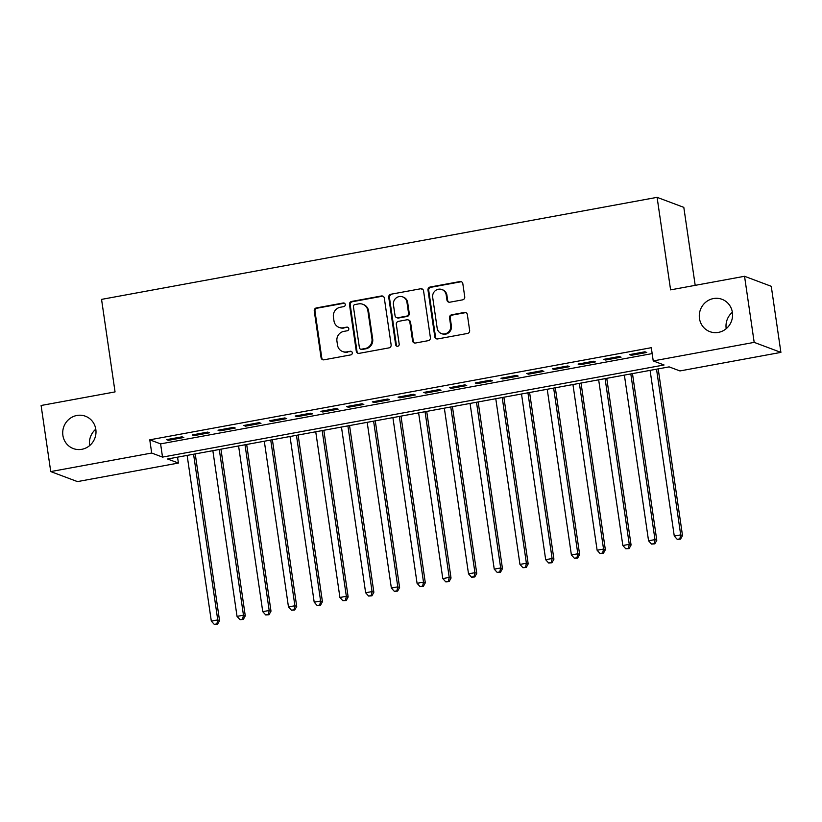 <?xml version="1.0" encoding="UTF-8"?>
<svg xmlns="http://www.w3.org/2000/svg" width="822" height="822" viewBox="0 0 822 822"><rect width="100%" height="100%" fill="white"/><g stroke="black" fill="none" stroke-linecap="round" stroke-linejoin="round"><path stroke-width="1.23" d="M345.261 304.489A1.85 1.778 -69.4 0 0 343.226 302.989L316.398 307.921A2.651 2.538 -69.4 0 0 314.261 310.983L321.073 357.683A2.651 2.538 -69.4 0 0 323.971 359.82L350.799 354.888A1.85 1.778 -69.4 0 0 351.179 351.343A1.85 1.778 -69.4 0 0 350.264 351.261L346.792 351.898A8.477 8.128 -69.4 0 1 337.503 345.076L336.938 341.181A8.477 8.128 -69.4 0 1 343.802 331.4L347.274 330.763A1.85 1.778 -69.4 0 0 347.665 327.207A1.85 1.778 -69.4 0 0 346.75 327.125L343.277 327.762A8.477 8.128 -69.4 0 1 333.989 320.94L333.413 317.056A8.477 8.128 -69.4 0 1 340.287 307.264L343.76 306.627A1.85 1.778 -69.4 0 0 345.261 304.489M344.49 303.246A1.85 1.778 -69.4 0 0 343.945 303.267L317.128 308.188A2.651 2.538 -69.4 0 0 314.98 311.25L321.792 357.96A2.651 2.538 -69.4 0 0 323.036 359.81M351.528 351.518A1.85 1.778 -69.4 0 0 350.994 351.528L346.792 351.898M348.004 327.382A1.85 1.778 -69.4 0 0 347.47 327.392L343.277 327.762M699.471 318.494A17.272 16.553 -69.4 0 0 709.859 331.646A17.272 16.553 -69.4 0 0 732.392 312.452A17.272 16.553 -69.4 0 0 721.993 299.3A17.272 16.553 -69.4 0 0 699.471 318.494M732.361 312.278A17.272 16.553 -69.4 0 0 726.186 328.512A17.272 16.553 -69.4 0 0 726.206 328.687M62.893 435.413A17.272 16.553 -69.4 0 0 73.292 448.565A17.272 16.553 -69.4 0 0 95.814 429.372A17.272 16.553 -69.4 0 0 85.426 416.22A17.272 16.553 -69.4 0 0 62.893 435.413M95.794 429.197A17.272 16.553 -69.4 0 0 89.608 445.432A17.272 16.553 -69.4 0 0 89.639 445.606M462.591 299.855A2.651 2.538 -69.4 0 0 464.738 296.793L462.827 283.693A2.651 2.538 -69.4 0 0 459.93 281.556L430.132 287.032A2.651 2.538 -69.4 0 0 427.985 290.094L434.807 336.794A2.651 2.538 -69.4 0 0 437.705 338.931L467.492 333.455A2.651 2.538 -69.4 0 0 469.639 330.403L467.338 314.569A2.651 2.538 -69.4 0 0 464.43 312.442L451.679 314.785A2.651 2.538 -69.4 0 0 449.531 317.837L450.682 325.687A7.09 6.792 -69.4 0 1 441.435 333.568A7.09 6.792 -69.4 0 1 437.17 328.173L432.691 297.42A7.09 6.792 -69.4 0 1 441.928 289.539A7.09 6.792 -69.4 0 1 446.192 294.934L446.942 300.061A2.651 2.538 -69.4 0 0 449.85 302.198L462.591 299.855M50.738 471.581L41.1 405.493L115.049 391.909L101.548 299.383L657.097 197.342L670.598 289.868L744.547 276.284L754.185 342.373L780.9 352.391L679.948 370.938L669.118 366.879L167.575 458.995L178.405 463.053L77.453 481.6L50.738 471.581L151.69 453.035L162.52 457.104L664.063 364.978L653.233 360.92L754.185 342.373M653.233 360.92L651.301 347.696L149.768 439.821L151.69 453.035M384.316 298.109A2.651 2.538 -69.4 0 0 381.408 295.982L351.621 301.448A2.651 2.538 -69.4 0 0 349.473 304.51L356.286 351.22A2.651 2.538 -69.4 0 0 359.193 353.347L388.981 347.881A2.651 2.538 -69.4 0 0 391.128 344.819L384.316 298.109M390.882 294.245L420.669 288.769A2.651 2.538 -69.4 0 1 423.566 290.906L430.389 337.606A2.651 2.538 -69.4 0 1 428.241 340.668L415.49 343.01A2.651 2.538 -69.4 0 1 412.582 340.873L409.818 321.936A2.651 2.538 -69.4 0 0 406.921 319.799L398.465 321.361A2.651 2.538 -69.4 0 0 396.317 324.413L399.194 344.141A1.85 1.778 -69.4 0 1 396.779 346.196A1.85 1.778 -69.4 0 1 395.659 344.788L388.734 297.297A2.651 2.538 -69.4 0 1 390.882 294.245L420.669 288.769M182.001 436.821L166.568 439.657L168.376 440.335L183.809 437.499L182.001 436.821M207.73 432.095L192.297 434.93L194.095 435.609L209.528 432.773L207.73 432.095M233.448 427.378L218.015 430.204L219.823 430.882L235.246 428.046L233.448 427.378M259.166 422.652L243.733 425.488L245.542 426.166L260.975 423.33L259.166 422.652M284.885 417.925L269.452 420.761L271.26 421.439L286.693 418.603L284.885 417.925M310.603 413.199L295.17 416.035L296.978 416.713L312.411 413.877L310.603 413.199M336.321 408.483L320.899 411.308L322.697 411.986L338.13 409.151L336.321 408.483M362.05 403.756L346.617 406.592L348.415 407.26L363.848 404.434L362.05 403.756M387.768 399.03L372.335 401.866L374.144 402.544L389.566 399.708L387.768 399.03M413.487 394.303L398.053 397.139L399.862 397.817L415.295 394.981L413.487 394.303M439.205 389.577L423.772 392.413L425.58 393.091L441.013 390.255L439.205 389.577M464.923 384.86L449.49 387.696L451.299 388.364L466.732 385.539L464.923 384.86M490.642 380.134L475.219 382.97L477.017 383.648L492.45 380.812L490.642 380.134M516.37 375.407L500.937 378.243L502.735 378.921L518.168 376.086L516.37 375.407M542.088 370.681L526.655 373.517L528.464 374.195L543.887 371.359L542.088 370.681M567.807 365.965L552.374 368.79L554.182 369.468L569.615 366.633L567.807 365.965M593.525 361.238L578.092 364.074L579.9 364.752L595.334 361.916L593.525 361.238M619.243 356.512L603.81 359.348L605.619 360.026L621.052 357.19L619.243 356.512M149.768 439.821L160.598 443.88L652.165 353.594M631.337 355.299L646.77 352.463L644.962 351.785L629.539 354.621L631.337 355.299L631.193 354.313M695.196 285.347L683.812 207.36L657.097 197.342M744.547 276.284L771.262 286.303L780.9 352.391M177.552 457.166L178.405 463.053M160.598 443.88L162.52 457.104M168.376 440.335L168.233 439.349M194.095 435.609L193.951 434.633M219.823 430.882L219.68 429.906M245.542 426.166L245.398 425.18M271.26 421.439L271.116 420.453M296.978 416.713L296.834 415.727M322.697 411.986L322.553 411.01M348.415 407.26L348.271 406.284M374.144 402.544L374 401.557M399.862 397.817L399.718 396.831M425.58 393.091L425.436 392.115M451.299 388.364L451.155 387.388M477.017 383.648L476.873 382.662M502.735 378.921L502.591 377.935M528.464 374.195L528.32 373.219M554.182 369.468L554.038 368.492M579.9 364.752L579.757 363.766M605.619 360.026L605.475 359.039M339.085 327.403L339.805 327.67A8.477 8.128 -69.4 0 0 343.997 328.04M342.61 351.528L343.329 351.806A8.477 8.128 -69.4 0 0 347.521 352.165M383.073 296.259A2.651 2.538 -69.4 0 0 382.138 296.249L352.34 301.725A2.651 2.538 -69.4 0 0 350.193 304.777L357.015 351.487A2.651 2.538 -69.4 0 0 358.258 353.347M354.929 304.572A1.85 1.778 -69.4 0 0 353.429 306.719L359.409 347.716A1.85 1.778 -69.4 0 0 361.433 349.206L365.102 348.538A8.477 8.128 -69.4 0 0 371.965 338.746L367.876 310.726A8.477 8.128 -69.4 0 0 358.587 303.904L354.929 304.572M360.519 349.124L361.248 349.401A1.85 1.778 -69.4 0 0 362.163 349.473L361.433 349.206M362.779 304.263L363.499 304.541A8.477 8.128 -69.4 0 1 368.595 310.993L372.685 339.013A8.477 8.128 -69.4 0 1 365.821 348.805L362.163 349.473M422.323 289.046A2.651 2.538 -69.4 0 0 421.388 289.036M408.226 319.922L408.955 320.19A2.651 2.538 -69.4 0 1 410.548 322.203L413.312 341.151A2.651 2.538 -69.4 0 0 414.555 343M391.601 294.512A2.651 2.538 -69.4 0 0 389.453 297.574L396.379 345.055A1.85 1.778 -69.4 0 0 397.149 346.288M406.952 302.28A7.09 6.792 -69.4 0 0 402.688 296.886A7.09 6.792 -69.4 0 0 393.45 304.757L395.033 315.597A2.651 2.538 -69.4 0 0 397.93 317.724L406.387 316.172A2.651 2.538 -69.4 0 0 408.534 313.11L406.952 302.28L407.681 302.547A7.09 6.792 -69.4 0 0 403.417 297.153L402.688 296.886M396.625 317.611L397.345 317.878A2.651 2.538 -69.4 0 0 398.66 317.991L397.93 317.724M407.681 302.547L409.253 313.388A2.651 2.538 -69.4 0 1 407.116 316.439L398.66 317.991M441.928 289.539L442.647 289.817A7.09 6.792 -69.4 0 1 446.921 295.211L447.661 300.338A2.651 2.538 -69.4 0 0 448.904 302.188M441.435 333.568L442.164 333.835A7.09 6.792 -69.4 0 0 451.401 325.954L450.682 325.687M466.084 312.72A2.651 2.538 -69.4 0 0 465.149 312.709L452.398 315.052A2.651 2.538 -69.4 0 0 450.261 318.114L451.401 325.954M461.584 281.833A2.651 2.538 -69.4 0 0 460.649 281.833L430.862 287.299A2.651 2.538 -69.4 0 0 428.714 290.361L435.526 337.071A2.651 2.538 -69.4 0 0 436.77 338.921M187.139 455.398L211.316 621.103L217.748 619.922L219.546 620.6L195.235 453.919M216.864 623.919L214.285 624.391L217.583 624.186L216.864 623.919L217.748 619.922L193.571 454.217M214.285 624.391L211.316 621.103M219.546 620.6L217.583 624.186M212.857 450.682L237.034 616.377L243.466 615.195L245.275 615.873L220.954 449.192M242.582 619.192L240.003 619.665L243.302 619.459L242.582 619.192L243.466 615.195L219.289 449.5M240.003 619.665L237.034 616.377M245.275 615.873L243.302 619.459M238.585 445.956L262.752 611.66L269.184 610.479L270.993 611.157L246.672 444.466M268.301 614.466L265.732 614.938L269.02 614.743L268.301 614.466L269.184 610.479L245.007 444.774M265.732 614.938L262.752 611.66M270.993 611.157L269.02 614.743M264.304 441.229L288.471 606.934L294.903 605.752L296.711 606.431L272.39 439.739M294.019 609.749L291.45 610.222L294.738 610.016L294.019 609.749L294.903 605.752L270.736 440.047M291.45 610.222L288.471 606.934M296.711 606.431L294.738 610.016M290.022 436.503L314.199 602.207L320.621 601.026L322.43 601.704L298.119 435.023M319.737 605.023L317.169 605.495L320.457 605.29L319.737 605.023L320.621 601.026L296.454 435.321M317.169 605.495L314.199 602.207M322.43 601.704L320.457 605.29M315.74 431.776L339.918 597.481L346.35 596.299L348.148 596.978L323.837 430.296M345.456 600.296L342.887 600.769L346.185 600.563L345.456 600.296L346.35 596.299L322.173 430.605M342.887 600.769L339.918 597.481M348.148 596.978L346.185 600.563M341.459 427.06L365.636 592.754L372.068 591.583L373.866 592.251L349.555 425.57M371.184 595.57L368.605 596.042L371.904 595.847L371.184 595.57L372.068 591.583L347.891 425.878M368.605 596.042L365.636 592.754M373.866 592.251L371.904 595.847M367.187 422.333L391.354 588.038L397.786 586.857L399.595 587.535L375.274 420.843M396.903 590.843L394.324 591.316L397.622 591.121L396.903 590.843L397.786 586.857L373.609 421.152M394.324 591.316L391.354 588.038M399.595 587.535L397.622 591.121M392.906 417.607L417.073 583.312L423.505 582.13L425.313 582.808L400.992 416.117M422.621 586.127L420.052 586.6L423.34 586.394L422.621 586.127L423.505 582.13L399.328 416.425M420.052 586.6L417.073 583.312M425.313 582.808L423.34 586.394M418.624 412.88L442.791 578.585L449.223 577.404L451.031 578.082L426.71 411.401M448.339 581.401L445.771 581.873L449.059 581.668L448.339 581.401L449.223 577.404L425.056 411.699M445.771 581.873L442.791 578.585M451.031 578.082L449.059 581.668M444.342 408.164L468.519 573.859L474.941 572.677L476.75 573.355L452.439 406.674M474.058 576.674L471.489 577.147L474.777 576.952L474.058 576.674L474.941 572.677L450.775 406.982M471.489 577.147L468.519 573.859M476.75 573.355L474.777 576.952M470.061 403.438L494.238 569.143L500.67 567.961L502.468 568.639L478.157 401.948M499.776 571.948L497.207 572.42L500.506 572.225L499.776 571.948L500.67 567.961L476.493 402.256M497.207 572.42L494.238 569.143M502.468 568.639L500.506 572.225M495.779 398.711L519.956 564.416L526.388 563.234L528.186 563.913L503.876 397.221M525.505 567.231L522.926 567.704L526.224 567.499L525.505 567.231L526.388 563.234L502.211 397.529M522.926 567.704L519.956 564.416M528.186 563.913L526.224 567.499M521.508 393.985L545.674 559.69L552.107 558.508L553.915 559.186L529.594 392.505M551.223 562.505L548.644 562.978L551.942 562.772L551.223 562.505L552.107 558.508L527.929 392.803M548.644 562.978L545.674 559.69M553.915 559.186L551.942 562.772M547.226 389.268L571.393 554.963L577.825 553.781L579.633 554.46L555.312 387.779M576.941 557.778L574.373 558.251L577.661 558.046L576.941 557.778L577.825 553.781L553.648 388.087M574.373 558.251L571.393 554.963M579.633 554.46L577.661 558.046M572.944 384.542L597.121 550.247L603.543 549.065L605.352 549.743L581.031 383.052M602.66 553.052L600.091 553.525L603.379 553.329L602.66 553.052L603.543 549.065L579.376 383.36M600.091 553.525L597.121 550.247M605.352 549.743L603.379 553.329M598.663 379.815L622.84 545.52L629.262 544.339L631.07 545.017L606.759 378.326M628.378 548.336L625.809 548.808L629.107 548.603L628.378 548.336L629.262 544.339L605.095 378.634M625.809 548.808L622.84 545.52M631.07 545.017L629.107 548.603M624.381 375.089L648.558 540.794L654.99 539.612L656.788 540.29L632.478 373.609M654.096 543.609L651.527 544.082L654.826 543.876L654.096 543.609L654.99 539.612L630.813 373.907M651.527 544.082L648.558 540.794M656.788 540.29L654.826 543.876M650.099 370.362L674.276 536.067L680.708 534.886L682.507 535.564L658.196 368.883M679.825 538.883L677.246 539.355L680.544 539.15L679.825 538.883L680.708 534.886L656.531 369.191M677.246 539.355L674.276 536.067M682.507 535.564L680.544 539.15M343.945 303.267L343.226 302.989M350.994 351.528L350.264 351.261M347.47 327.392L346.75 327.125M321.792 357.96L321.073 357.683M314.98 311.25L314.261 310.983M317.128 308.188L316.398 307.921M357.015 351.487L356.286 351.22M350.193 304.777L349.473 304.51M352.34 301.725L351.621 301.448M382.138 296.249L381.408 295.982M365.821 348.805L365.102 348.538M372.685 339.013L371.965 338.746M368.595 310.993L367.876 310.726M413.312 341.151L412.582 340.873M410.548 322.203L409.818 321.936M396.379 345.055L395.659 344.788M389.453 297.574L388.734 297.297M407.116 316.439L406.387 316.172M409.253 313.388L408.534 313.11M447.661 300.338L446.942 300.061M446.921 295.211L446.192 294.934M450.261 318.114L449.531 317.837M452.398 315.052L451.679 314.785M465.149 312.709L464.43 312.442M435.526 337.071L434.807 336.794M428.714 290.361L427.985 290.094M430.862 287.299L430.132 287.032M460.649 281.833L459.93 281.556"/></g></svg>
